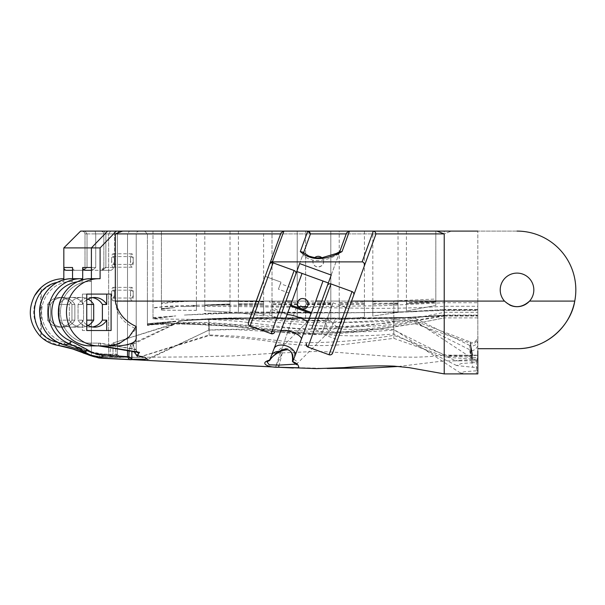 <?xml version="1.0" encoding="UTF-8"?>
<svg xmlns="http://www.w3.org/2000/svg" width="605" height="605" viewBox="0 0 605 605"><rect width="100%" height="100%" fill="white"/><g stroke="black" fill="none" stroke-linecap="round" stroke-linejoin="round"><path stroke-width="0.45" stroke-dasharray="3.02 2.27" d="M406.416 302.681L406.416 301.101L398.022 301.101L406.416 301.101L402.219 301.101L406.416 301.101L406.416 311L435.819 305.472L435.819 231.095L330.814 231.095L435.819 231.095L435.819 301.116L406.416 302.681L406.416 231.095M435.819 302.092L435.819 305.472L435.819 301.101L435.819 301.872L406.416 303.309L406.416 311L406.416 301.101L435.819 301.101L435.819 231.095L435.819 302.424L406.416 303.551L435.819 301.766L435.819 302.424M272.016 316.99L272.016 301.101L272.016 316.99L297.214 319.811L297.214 301.101L297.214 319.811L297.214 301.101L305.616 301.101L297.214 301.101L305.616 301.101L297.214 301.101L297.214 319.833L272.016 317.012L272.016 301.101L263.614 301.101L272.016 301.101L263.614 301.101L272.016 301.101L272.016 317.012M297.214 231.095L161.406 231.095L297.214 231.095L297.214 301.101L297.214 231.095M330.799 301.101L339.216 301.101L330.814 301.101L339.216 301.101L330.814 301.101L330.814 320.226C319.606 320.71 311.212 320.763 305.616 320.385L305.616 301.101L305.616 320.385M372.816 316.097L372.816 301.101L372.816 316.06L398.022 312.354L398.022 301.101L402.219 301.101L398.022 301.101L398.022 312.384L372.816 316.097L372.816 301.101L364.414 301.101L372.778 301.101M161.406 310.176L161.406 231.095L435.819 231.095L161.406 231.095L161.406 303.755C171.102 302.266 182.77 301.388 196.406 301.116L204.808 301.101L196.406 301.101L204.808 301.101L196.406 301.101L196.406 310.41L161.406 310.176L161.406 303.755M238.408 231.095L238.408 301.101L230.013 301.101L238.408 301.101L230.013 301.101L238.408 301.101L238.408 312.823L238.408 301.101L238.408 312.793L238.408 301.101L263.614 301.101L263.614 315.893L238.43 312.823M435.819 305.48L435.819 301.766L406.416 303.597L406.416 311.023L435.819 305.48M161.406 310.146L161.406 231.095L161.406 310.146L196.406 310.38M204.808 310.698L204.808 301.101L204.808 310.698L230.013 312.12L230.013 303.937L230.013 312.15L204.808 310.728L204.808 301.101L204.808 310.728M339.216 319.682L339.216 301.101L339.216 319.682L364.414 317.156L364.414 301.101L364.414 317.186L364.414 301.101L364.414 317.186L339.216 319.712L339.216 301.101L339.216 319.712M196.406 310.41L196.406 231.095M204.808 231.095L204.808 301.101L230.013 301.101L230.013 304.822L230.013 231.095M263.614 315.893L263.614 231.095M330.814 320.226L330.814 231.095L305.616 231.095L330.814 231.095L330.814 301.101M238.408 312.793L263.614 315.863M305.616 301.101L305.616 231.095L305.616 301.101M305.616 320.363L330.814 320.204M398.022 231.095L398.022 303.952L398.022 301.101L372.816 301.101L372.816 316.06M398.022 303.944L398.022 312.384L398.022 303.944L392.743 304.103L398.014 303.944M263.614 301.948L238.408 301.547M272.016 301.834L297.214 302.681L272.016 302.122M330.814 303.128L305.616 302.878L330.814 302.81M364.414 303.37L339.216 303.226M398.022 302.992L372.816 303.37M196.406 301.214C180.177 301.184 168.515 301.789 161.406 303.007M230.013 301.456L204.808 301.237M372.809 301.782L435.819 299.044M339.216 302.644L364.414 302.016M197.079 301.101C215.372 300.594 237.546 300.745 263.614 301.547M144.61 231.095L147.408 233.901L144.61 231.095L517.025 231.095A58.806 58.806 0 0 1 574.75 301.101A58.806 58.806 0 0 0 517.025 231.095L436.886 231.095L444.221 231.095L444.221 312.301L444.221 231.095L153.004 231.095L153.004 308.005C161.981 305.51 203.061 306.622 230.18 306.478L360.179 308.179C389.877 308.663 417.889 308.028 444.221 306.274L477.821 306.274L477.821 231.095L477.821 302.719L444.221 302.719L381.77 305.722L307.363 306.659M477.821 231.095L444.221 231.095L477.821 231.095L451.307 231.095L444.221 233.901L147.408 233.901L444.221 233.901L451.307 231.095L153.004 231.095L153.004 318.827L153.004 308.005L153.004 318.827L153.004 308.179L166.904 306.251L199.907 305.132L231.412 305.162L298.371 306.531M265.194 276.372L280.985 282.119L278.413 289.182L280.985 282.119L265.194 276.372L252.746 310.577L281 232.94L283.934 231.095M307.763 231.11L349.191 231.095M153.004 317.602L173.643 316.09L153.004 318.631L153.004 317.602L153.004 318.888L153.004 317.882L153.004 318.888L214.987 319.667L238.71 321.331L281.28 326.708C301.562 329.748 325.755 329.816 353.865 326.897C383.147 323.751 413.268 318.888 444.221 312.301L477.821 312.301L477.821 309.503L477.821 312.301M477.821 306.274L477.821 302.719M339.73 251.695L331.222 275.071L299.649 263.583L303.551 252.852L299.649 263.583M477.821 373.89L476.422 373.731L476.422 361.14L477.821 357.434L477.821 373.89M477.821 357.434L477.821 370.109L476.422 370.782L476.422 361.14L409.865 317.443L393.817 318.079L341.356 318.283L341.878 321.414L338.868 328.689L326.609 317.95L325.066 317.935L326.927 328.681L329.173 331.578L335.646 318.313L341.356 318.283M477.821 370.109L477.821 368.43C477.587 367.802 475.923 367.416 472.838 367.288L470.372 355.687L469.707 349.728L472.906 362.728C475.954 362.592 477.587 362.198 477.821 361.548L477.821 360.141C477.557 359.506 475.84 359.136 472.671 359.037C469.987 343.36 469.472 336.683 472.225 353.804L472.535 355.687L477.821 355.271L477.821 337.961L477.821 360.141L477.821 337.961C478.721 338.944 474.479 345.682 470.342 343.232L472.225 353.804M477.821 357.812L477.821 350.9M476.74 360.739L477.821 360.519L477.821 301.101L477.821 348.699L517.025 348.699A58.806 58.806 0 0 0 575.824 289.901A58.806 58.806 0 0 0 517.025 231.095M477.821 355.271L444.221 355.105L444.221 360.89L460.095 360.89L455.474 360.739L457.72 360.346L472.808 359.748L469.722 345.447L472.876 346.007L475.825 344.737L477.171 343.065L477.821 340.471L477.821 359.045L472.808 359.748M472.225 352.806L470.236 341.954C474.94 344.706 478.948 336.622 477.821 336.735L477.821 358.145L477.821 336.841L477.821 355.112L472.255 355.195C469.624 339.065 469.616 338.263 472.225 352.806L473.012 357.358C475.991 357.449 477.595 357.714 477.821 358.145L477.821 359.045M477.821 336.72L477.821 355.112L477.821 336.72M477.821 348.699L477.821 344.721C479.183 344.963 473.828 353.267 469.707 349.728L411.854 320.688C410.455 320.128 404.442 320.317 393.817 321.255L393.817 333.93L393.817 324.212L400.086 323.403C406.469 322.473 410.387 321.565 411.854 320.688L444.221 315.916L444.221 315.167L444.221 317.897L444.221 315.167L397.833 317.958L444.221 315.606L444.221 315.175L444.221 315.757L444.221 301.101L477.821 301.101L477.821 317.897L477.821 301.101L444.221 301.101L444.221 316.029L401.123 317.852M472.906 362.728L461.441 363.492L456.601 365.533L472.838 367.288M101.02 358.009L99.863 356.867L120.69 357.532L118.255 357.177L115.956 354.409C115.926 347.043 114.95 343.247 113.014 343.005C111.191 343.685 110.193 347.436 110.012 354.25L113.014 357.033L113.014 343.005L175.889 323.07L209.179 324.545L209.179 334.92L209.179 324.545C230.497 325.52 244.322 326.518 250.651 327.532L284.305 331.51L306.085 333.105C311.915 333.741 326.193 333.158 348.904 331.358L393.817 325.535L393.817 335.344L393.817 322.624C404.405 321.353 411.43 320.794 414.886 320.952C414.486 321.973 407.467 323.501 393.817 325.535L393.817 326.965L415.37 323.63L393.817 326.647L393.817 338.346L393.817 326.972L355.49 332.221L325.392 334.482L310.811 334.625L294.786 333.71L276.266 331.691C259.106 329.196 243.558 327.358 229.62 326.178C202.229 324.023 174.83 323.554 147.408 324.772M477.821 317.897L444.221 317.897L415.045 323.698L470.342 343.232M472.535 355.687L455.383 356.005L449.114 356.413L447.004 357.313L472.671 359.037M473.012 357.358L448.018 355.921L452.094 355.392L472.255 355.195M444.221 316.082L414.886 320.952L470.236 341.954M472.225 357.094C468.663 339.587 469.147 344.434 472.702 360.837L475.878 360.784M444.221 359.809L444.221 355.105C437.082 356.156 427.576 356.852 415.703 357.177L398.173 357.063L350.25 353.411C337.068 352.231 325.278 351.588 314.865 351.49L275.502 353.222M444.221 358.417L444.221 233.901L436.886 231.095L122.618 231.095M472.702 360.837L460.095 360.89M476.422 370.782L464.383 371.727L460.352 372.892L464.64 373.625L476.422 373.731M298.295 301.101L297.91 301.933L303.483 309.042L307.522 301.101C304.444 297.592 301.366 297.592 298.295 301.101L147.408 301.101L147.408 324.303L175.858 321.505L147.408 325.437L147.408 233.901L147.408 301.101L307.522 301.101M335.646 318.313L314.827 318.313L325.066 317.935M310.993 318.079L267.1 361.971L269.308 360.497C272.477 356.39 276.266 353.154 280.667 350.802C287.292 345.304 296.949 350.106 293.954 359.219L292.434 361.427M293.917 359.43L296.079 360.769L297.433 362.735L296.268 364.097M274.224 348.488A11.2 6.829 20.6 0 0 274.194 348.571L271.524 355.475A11.2 7.547 20.7 0 0 271.494 355.558L269.452 360.739M275.094 346.211L274.186 348.578A11.2 6.829 20.6 0 0 274.171 348.624L271.463 355.627M357.646 318.26L393.817 317.89L393.817 329.309L393.817 318.48L409.464 317.474M396.85 319.5L393.817 319.758L393.817 329.982L393.817 318.222L413.525 317.421L396.85 319.5M421.148 316.816L444.221 315.099L477.821 315.099L444.221 315.099L420.649 316.846M469.722 345.447L413.525 317.421L431.516 316.12M131.852 359.703L131.852 344.873C129.931 345.682 128.933 349.698 128.865 356.935L129.735 358.841L131.739 359.695L147.635 359.642L145.782 358.16L137.176 356.458L134.764 353.57C134.461 347.512 133.493 344.608 131.852 344.873L181.409 320.915L208.778 319.077L208.778 330.08L208.778 319.085L181.409 320.915M92.141 278.701L90.954 278.701L91.4 279.139A38.773 38.523 91.2 0 1 97.186 278.701L92.126 278.701A2.798 0.726 90 0 0 91.4 281.499L91.4 278.701L98.925 278.701A33.6 32.458 -90 0 0 66.467 312.301A33.6 32.458 -90 0 0 98.925 345.901L90.954 345.901L100.846 345.901L100.407 343.103L90.228 343.103A30.802 29.751 90 0 1 60.477 312.301A30.802 29.751 90 0 1 90.228 281.499L91.415 281.499A2.798 0.726 90 0 1 92.141 278.701L100.112 278.701L100.112 247.899L63.828 247.899L80.631 231.095L122.656 231.095A20279.971 19588.947 90 0 1 115.321 233.901L115.321 301.101C116.273 314.146 123.231 323.388 136.208 328.81L126.831 339.155L114.61 345.16L108.204 345.901L114.61 345.16M136.208 339.874L136.208 328.795M137.176 356.458L139.543 352.866L103.364 345.901L119.881 345.901C130.786 345.009 136.231 343.02 136.208 339.934L136.208 339.881M131.739 359.695L131.33 359.733M77.251 281.817A30.802 29.751 -90 0 1 81.531 281.499A30.802 29.751 -90 0 0 52.317 306.455A30.802 29.751 -90 0 0 70.445 340.887L86.734 349.902C91.552 353.282 96.868 355.135 102.684 355.468A2.798 0.726 -87.1 0 1 101.821 358.258L101.761 358.258M113.014 357.033L138.311 357.389L209.179 334.92L237.077 336.251L274.125 340.123C286.664 341.545 297.751 342.392 307.37 342.642C336.236 342.559 365.049 340.123 393.817 335.344L448.018 355.921M112.961 357.033L107.955 357.116A1991.645 1922.463 96.5 0 1 103.153 357.041L103.115 357.086A1562.443 1505.353 104.3 0 0 107.955 357.169L112.961 357.063L110.896 356.239L110.012 354.288C110.178 347.429 111.176 343.655 113.014 342.959L112.961 357.063M59.426 343.247A2.798 0.718 -80.6 0 0 59.532 342.687L72.335 345.621L91.37 352.435L96.891 353.63L103.909 354.243A2.798 0.726 -89 0 1 103.153 357.041L103.115 357.086A2.798 0.726 91 0 0 103.871 354.288L86.651 350.968L84.859 353.562M118.24 357.139L113.014 357.063L113.014 342.922C114.897 343.179 115.857 346.967 115.895 354.28L118.202 357.056L138.658 357.396L99.56 356.625L101.481 357.721M271.161 333.665L250.107 326.004L248.632 324.756L248.269 323.373M274.746 331.994L273.49 333.476M321.747 301.101L328.349 282.966L296.775 271.479L279.631 318.578L269.104 314.744L271.101 309.261L269.104 314.744M113.014 342.959L176.214 323.395L233.107 326.405L276.266 331.691M110.624 357.207L108.666 354.364L108.666 233.901L108.666 354.311L110.624 357.154M120.69 357.532L117.362 354.666L117.362 233.901C117.574 232.199 118.716 231.269 120.796 231.095C118.716 231.269 117.574 232.199 117.362 233.901L117.362 354.53L120.675 357.411M114.39 261.897A5.324 1.376 90 0 1 113.014 267.221A5.324 1.376 90 0 1 111.638 261.897A5.324 1.376 90 0 1 113.014 256.58A5.324 1.376 90 0 1 114.39 261.897M114.39 295.497A5.324 1.376 90 0 1 113.014 300.821A5.324 1.376 90 0 1 111.638 295.497A5.324 1.376 90 0 1 113.014 290.181A5.324 1.376 90 0 1 114.39 295.497M129.069 350.953C129.614 346.483 130.544 344.132 131.86 343.89L131.86 351.384M127.511 350.719L127.511 233.901L127.504 356.927L129.341 359.642M138.069 352.329L136.291 350.65A2.859 0.741 90 0 1 136.208 349.327L136.208 338.082M136.208 326.481L136.208 233.901L136.208 349.894L136.314 351.384L138.069 352.927L139.543 352.866M131.86 343.89L131.86 343.882C133.35 343.61 134.287 346.257 134.658 351.808M133.236 295.497A5.324 1.376 90 0 1 131.86 300.821A5.324 1.376 90 0 1 130.483 295.497A5.324 1.376 90 0 1 131.86 290.181A5.324 1.376 90 0 1 133.236 295.497M133.236 261.897A5.324 1.376 90 0 1 131.86 267.221A5.324 1.376 90 0 1 130.483 261.897A5.324 1.376 90 0 1 131.86 256.58A5.324 1.376 90 0 1 133.236 261.897M147.408 325.119L173.62 321.694L147.408 323.652L147.408 324.25L147.408 323.683L181.334 320.68L208.937 319.402L208.937 330.126L208.937 318.767C199.884 319.198 185.221 319.992 181.334 320.68L131.86 343.882L131.86 355.09M209.179 323.698L209.179 322.654L307.695 329.438L393.817 322.624L393.817 319.773M209.224 324.923L209.224 323.516C196.353 322.866 176.509 322.888 176.569 323.531L147.408 324.257L177.318 323.274C171.918 322.707 196.141 322.208 209.179 322.654M147.408 324.303L147.408 325.165L181.545 320.907M393.817 319.758L341.591 322.533C311.855 323.108 299.399 322.049 281.219 320.68C258.781 318.563 227.941 317.791 208.778 319.085M208.778 319.077L256.989 317.565L343.602 319.107L393.817 318.222L393.817 301.101L393.817 318.079M393.817 326.647C369.988 330.466 346.098 332.614 322.14 333.105C313.019 333.264 302.848 332.773 291.618 331.638L250.765 326.617C240.903 325.301 227.056 324.265 209.224 323.516M208.937 319.402C222.799 319.054 234.642 319.153 244.45 319.697L315.197 325.664C340.335 326.987 359.914 327.94 393.817 324.212L393.817 326.639M326.617 317.943L393.817 318.48L393.817 321.255L350.537 322.42L301.063 320.31C270.072 318.548 252.187 316.68 208.937 318.767M321.769 257.677A5.324 5.324 0 0 1 323.199 259.757C321.119 253.366 310.758 257.049 313.178 263.319C315.076 270.087 325.997 266.208 323.199 259.757A5.324 5.324 0 0 1 315.991 266.48A5.324 5.324 0 0 1 314.789 257.594M147.408 295.497L147.408 300.821L147.408 295.497M147.408 261.897L147.408 267.221L147.408 261.897M147.408 292.699L147.408 298.023L147.408 292.699M111.638 292.699A5.324 1.376 90 0 0 113.014 298.023A5.324 1.376 90 0 0 114.39 292.699A5.324 1.376 90 0 0 113.014 287.383A5.324 1.376 90 0 0 111.638 292.699M147.408 259.099L147.408 253.775L147.408 259.099M130.483 259.099A5.324 1.376 90 0 0 131.86 264.415A5.324 1.376 90 0 0 133.236 259.099A5.324 1.376 90 0 0 131.86 253.775A5.324 1.376 90 0 0 130.483 259.099M130.483 292.699A5.324 1.376 90 0 0 131.86 298.023A5.324 1.376 90 0 0 133.236 292.699A5.324 1.376 90 0 0 131.86 287.383A5.324 1.376 90 0 0 130.483 292.699M111.638 259.099A5.324 1.376 90 0 0 113.014 264.415A5.324 1.376 90 0 0 114.39 259.099A5.324 1.376 90 0 0 113.014 253.775A5.324 1.376 90 0 0 111.638 259.099M105.497 231.095L107.629 231.095M302.916 252.262L303.241 253.699M340.048 251.506L346.559 232.94M338.929 253.896C323.909 262.419 311.847 262.804 302.757 255.045M331.222 275.071L339.178 253.215M316.854 314.539L319.395 307.567M322.306 332.319L332.455 304.428L322.306 332.319L311.779 328.485L314.381 321.346M373.262 231.11L375.085 232.002L375.826 233.893A2.798 2.798 -90.1 0 1 375.781 234.415M351.55 301.101L337.522 339.647L321.731 333.899L333.03 302.848L321.731 333.899M375.66 234.853L353.706 295.179M333.03 302.848L348.82 308.595L337.522 339.647M509.66 305.003A16.804 16.804 0 0 1 511.028 274.201A16.804 16.804 0 0 1 533.822 289.901A16.804 16.804 0 0 0 511.028 274.201A16.804 16.804 0 0 0 504.502 301.101A16.804 16.804 0 0 0 533.822 289.901A16.804 16.804 0 0 1 529.549 301.101A16.804 16.804 0 0 0 528.679 277.801A16.804 16.804 0 0 0 505.364 277.801A16.804 16.804 0 0 0 504.502 301.101C512.851 308.497 521.2 308.497 529.549 301.101L574.75 301.101C571.642 315.092 565.153 326.231 555.299 334.542C543.698 344.101 530.94 348.828 517.025 348.699M444.221 233.901L444.221 301.101L444.221 233.901L115.321 233.901M91.4 267.501A2.798 2.707 90 0 0 94.108 270.299L111.267 270.299L101.058 270.299L102.57 270.299L105.875 267.501L105.875 233.901L103.833 231.095L105.875 233.901L105.875 267.501L102.57 270.299L101.058 270.299L111.267 270.299L114.572 267.501L114.572 233.901L113.982 231.095L114.572 233.901L114.572 267.501L111.267 270.299L94.123 270.299A2.798 2.707 90 0 1 91.415 267.501L91.415 247.899L107.645 231.095M139.634 231.095C137.554 231.269 136.412 232.199 136.208 233.901L127.511 233.901L129.493 231.095L127.511 233.901L136.208 233.901L114.572 233.901L136.208 233.901C136.412 232.199 137.554 231.269 139.634 231.095M105.527 231.095L101.065 231.095L103.084 231.965L103.856 233.901L114.572 233.901L103.856 233.901L105.875 233.901L103.856 233.901L103.856 267.501L114.572 267.501L103.856 267.501C104.105 268.711 103.168 269.649 101.058 270.299L103.856 267.501L103.856 233.901L103.077 231.957L101.216 231.102M91.415 281.499L91.415 267.501L82.703 267.501A2.798 2.707 -90 0 0 85.411 270.299L75.247 270.299A2.798 2.707 90 0 1 72.54 267.501A2.798 2.707 90 0 0 75.247 270.299L66.535 270.299A2.798 2.707 -90 0 1 63.828 267.501L72.54 267.501L72.54 278.701M102.396 304.459L102.396 320.143A14.838 14.338 90 0 1 90.228 327.139A14.838 14.338 90 0 1 78.053 320.143L78.053 304.459A14.838 14.338 90 0 1 90.228 297.463A14.838 14.338 90 0 1 102.396 304.459L106.745 304.459L106.745 294.098L82.401 294.098L86.749 294.098L82.401 294.098L82.401 304.459L82.401 294.098L86.749 294.098L86.749 330.504L82.401 330.504L82.401 320.143A14.838 14.338 90 0 0 86.749 324.734M110.647 231.095L108.666 233.901L110.647 231.095M72.54 270.299L92.429 270.299L95.726 267.501L95.726 233.901L95.136 231.095L95.726 233.901L95.726 267.501L92.429 270.299L72.54 270.299L83.732 270.299L87.029 267.501L87.029 233.901L85.01 233.901L117.362 233.901L87.029 233.901L84.995 231.095L87.029 233.901L87.029 267.501L83.732 270.299L63.828 270.299L63.828 278.701L63.828 270.299L85.403 270.299M63.828 279.805L63.828 247.899M74.861 320.143L74.861 304.459A14.838 14.338 -90 0 0 62.686 297.463A14.838 14.338 -90 0 0 50.517 304.459L50.517 320.143A14.838 14.338 -90 0 0 62.686 327.139A14.838 14.338 -90 0 0 74.861 320.143A14.838 14.338 -90 0 1 62.686 327.139A14.838 14.338 -90 0 1 50.517 320.143L50.517 304.459A14.838 14.338 -90 0 1 62.686 297.463A14.838 14.338 -90 0 1 74.861 304.459L74.861 320.143L71.957 320.143L71.957 304.459A14.838 14.338 90 0 0 59.789 297.463A14.838 14.338 90 0 0 47.614 304.459L47.614 320.143A14.838 14.338 90 0 0 59.789 327.139A14.838 14.338 90 0 0 71.957 320.143A14.838 14.338 90 0 1 59.789 327.139A14.838 14.338 90 0 1 47.614 320.143L47.614 304.459A14.838 14.338 90 0 1 59.789 297.463A14.838 14.338 90 0 1 71.957 304.459L71.957 320.143L74.861 320.143M82.552 279.835A2.798 0.726 90 0 1 82.696 281.499L82.696 279.797M88.05 325.513A14.838 14.338 -90 0 1 81.531 327.139A14.838 14.338 -90 0 1 69.356 320.143L69.356 304.459A14.838 14.338 -90 0 1 81.531 297.463A14.838 14.338 -90 0 1 88.05 299.082M100.112 247.899L116.341 231.095M117.362 354.666L98.275 354.016L93.389 353.26L88.701 351.717L75.754 345.705L64.735 342.324A2.798 0.703 103.4 0 0 64.811 345.047A2.798 0.703 103.4 0 0 64.856 345.054A33.6 32.458 -90 0 1 39.854 308.52A33.6 32.458 -90 0 1 72.108 278.701L73.265 278.701L72.108 278.701A2.798 0.726 -90 0 0 71.382 281.499A30.802 29.751 90 0 0 41.821 308.837A30.802 29.751 90 0 0 64.735 342.324A30.802 29.751 90 0 1 41.821 308.837A30.802 29.751 90 0 1 71.382 281.499L72.54 281.499A2.798 0.726 90 0 1 73.265 278.701L81.978 278.701L73.265 278.701A2.798 0.726 90 0 0 72.54 281.499L71.382 281.499A2.798 0.726 90 0 1 72.108 278.701L81.978 278.701A2.798 0.726 90 0 1 82.703 281.499L82.703 267.501M57.339 282.353L63.828 281.507L63.828 278.701L63.828 281.507C48.4 281.786 34.833 294.733 33.827 310.131C32.662 325.52 44.278 340.244 59.517 342.687A2.798 0.718 -80.6 0 1 58.337 345.447C51.417 344.245 45.428 341.212 40.361 336.35C29.282 324.076 27.376 310.516 34.644 295.656M83.732 270.299L82.212 270.299L83.732 270.299M86.749 299.861A14.838 14.338 90 0 0 82.401 304.459A14.838 14.338 90 0 1 94.577 297.463A14.838 14.338 90 0 1 106.745 304.459M86.749 330.504L106.745 330.504L106.745 320.143A14.838 14.338 90 0 1 94.577 327.139A14.838 14.338 90 0 1 82.401 320.143L82.401 330.504L111.093 330.504L106.745 330.504L111.093 330.504L111.093 294.098L86.749 294.098M88.867 355.029L81.153 350.726L64.856 345.054L68.713 343.481A33.6 32.458 90 0 1 48.937 305.926A33.6 32.458 90 0 1 80.805 278.701A2.798 0.726 90 0 1 81.531 281.499L82.696 281.499L81.531 281.499A2.798 0.726 -90 0 0 81.441 280.168M41.427 337.348L40.671 336.645C45.632 341.288 51.455 344.215 58.148 345.417L58.148 345.417C51.833 344.298 46.252 341.606 41.427 337.348L41.427 287.254L45.685 284.017M40.671 336.645L40.671 287.957C47.205 281.915 54.926 278.829 63.828 278.701C54.926 278.829 47.205 281.915 40.671 287.957L41.427 287.254M85.01 352.897L85.57 352.806A2.798 0.643 -62 0 1 86.175 350.34L64.735 342.324A2.798 0.703 -76.6 0 0 64.773 345.031M86.175 350.34L98.993 353.827A2.798 0.726 -87.5 0 0 99.56 356.625L90.349 354.885L78.022 349.274M50.517 320.143L47.614 320.143L50.517 320.143M74.861 304.459L71.957 304.459L74.861 304.459M50.517 304.459L47.614 304.459L50.517 304.459M70.445 340.887A2.798 0.673 -67.4 0 1 68.713 343.481L84.413 352.201A2.798 0.597 -54.6 0 0 86.734 349.902M92.399 297.63A14.838 14.338 90 0 0 90.228 297.463A14.838 14.338 90 0 0 78.053 304.459L82.401 304.459L78.053 304.459L78.053 320.143A14.838 14.338 90 0 0 90.228 327.139A14.838 14.338 90 0 0 92.399 326.972M82.401 320.143L78.053 320.143L82.401 320.143M106.745 320.143L102.396 320.143M84.715 350.098A2.798 0.665 -66.7 0 1 82.893 352.67A112.084 108.136 -89.9 0 0 74.332 349.41L58.337 345.447L42.426 338.225M86.031 350.431A2.798 0.643 118.6 0 0 85.403 352.881L85.154 352.707C90.243 356.073 95.802 357.926 101.821 358.258M81.282 350.787L84.413 352.208M93.699 320.143L93.699 304.459A14.838 14.338 -90 0 0 81.531 297.463A14.838 14.338 -90 0 0 69.356 304.459L59.214 304.459A14.838 14.338 90 0 1 71.382 297.463A14.838 14.338 90 0 1 83.55 304.459L83.55 320.143A14.838 14.338 90 0 1 71.382 327.139A14.838 14.338 90 0 1 59.214 320.143L59.214 304.459L59.214 320.143A14.838 14.338 90 0 0 71.382 327.139A14.838 14.338 90 0 0 83.55 320.143L83.55 304.459A14.838 14.338 90 0 0 71.382 297.463A14.838 14.338 90 0 0 59.214 304.459L69.356 304.459L69.356 320.143L59.214 320.143L69.356 320.143A14.838 14.338 -90 0 0 81.531 327.139A14.838 14.338 -90 0 0 93.699 320.143L86.749 320.143M93.699 304.459L86.749 304.459M91.4 281.499L90.228 281.499A2.798 0.726 -90 0 1 90.954 278.701L92.126 278.701M98.925 278.701L100.112 278.701M99.265 354.069A2.798 0.726 92.2 0 0 99.863 356.867L92.399 355.71L85.403 352.881M103.153 357.041C96.135 356.905 89.381 355.453 82.893 352.67L82.703 352.753A112.764 108.923 -90 0 0 58.171 345.425M89.321 355.165L91.4 355.717L91.4 270.299L91.4 355.687L82.703 352.753M88.534 354.81L103.115 357.086M100.445 345.901L90.954 345.901A33.6 32.458 -90 0 1 58.496 312.301A33.6 32.458 -90 0 1 90.954 278.701C73.197 278.209 57.437 294.983 58.413 313.239C58.458 330.829 73.863 346.332 90.954 345.901A2.798 0.726 90 0 1 90.228 343.103A2.798 0.726 -90 0 0 90.954 345.901M90.954 278.701A2.798 0.726 90 0 0 90.228 281.499A30.802 29.751 90 0 0 60.477 312.301A30.802 29.751 90 0 0 90.228 343.103L98.305 343.103L98.796 345.901M341.878 318.132L341.878 321.414M281.627 313.087L288.933 293.009L278.413 289.182L280.41 283.692L278.413 289.182L288.933 293.009L290.929 287.526L281.627 313.087L271.101 309.261L281.627 313.087L279.631 318.578M98.925 345.901L119.881 345.901M103.364 345.901L100.846 345.901M252.746 310.577L268.529 316.324L252.746 310.577M331.449 354.507L329.044 354.734L307.998 347.073M275.54 367.053L282.338 352.73L278.708 367.265L282.338 352.73L275.54 367.053L298.424 301.101L275.54 367.053L269.225 366.736M364.414 231.095L364.414 301.101L339.216 301.101L339.216 231.095M372.816 301.101L372.816 231.095M272.016 301.101L272.016 231.095L272.016 301.101M161.406 301.101L196.406 301.101M393.817 317.912L411.695 317.383L305.722 318.464L282.807 313.307L274.201 308.368L269.195 301.101M314.827 318.313L305.752 318.464M280.667 350.779A2.238 1.074 -115.2 0 1 280.281 351.46M293.954 359.219A2.238 0.832 4.1 0 0 292.548 359.862M271.577 355.347A11.2 7.547 20.7 0 0 271.524 355.475L269.482 360.656M504.502 301.101L115.321 301.101M441.975 318.389L415.355 323.637M185.236 320.574L205.897 319.47L248.254 318.638L353.97 318.419L403.928 317.428L393.817 317.776L393.817 318.222M110.012 354.288L108.666 354.364A1569.446 1515.964 -90 0 1 103.871 354.288M117.362 354.477A322.064 83.354 -90 0 0 115.895 354.28M136.291 350.65L135.301 351.906M115.956 354.409A437.355 113.195 -90 0 1 117.362 354.613M103.909 354.243A1993.157 1925.239 -90 0 0 108.666 354.318L110.012 354.25M134.764 353.57L136.314 351.384M127.511 233.901L105.875 233.901L127.511 233.901M127.504 356.927L128.865 356.935M136.208 349.894L100.407 343.103M95.726 233.901L117.362 233.901L95.726 233.901M95.726 267.501L85.01 267.501L95.726 267.501M86.651 350.968L73.349 345.924L57.339 342.241M98.993 353.827L117.362 354.53M102.684 355.468L127.511 356.716M98.305 343.103L136.208 349.327M372.816 304.194L398.022 303.786L372.816 304.255M435.819 301.766L406.416 303.597M364.414 304.247L339.216 304.383M398.014 303.634L382.973 304.043L398.014 303.634M330.814 304.391L305.616 304.466M330.814 303.975L305.616 303.876L330.814 303.975M364.414 304.33L339.216 304.504M297.214 304.481L272.016 304.504M297.214 303.831L272.016 303.649L297.214 303.823M161.406 308.565L172.894 307.726L161.406 308.989M330.814 304.542L305.616 304.67M230.013 304.587L204.808 304.965L230.013 303.937L204.808 305.094M238.408 303.74L263.614 303.612M238.415 304.542L263.606 304.504M297.214 304.678L272.016 304.64M263.614 303.574L238.408 303.725M263.614 304.625L238.408 304.708M161.406 309.17L174.951 307.552L161.406 308.769M196.406 305.646L184.049 306.637L196.413 305.873M204.815 305.502L230.013 304.822M477.821 310.01L444.221 310.01L392.796 312.513L444.221 309.503L392.66 312.52L416.845 311.598L357.978 312.664L252.572 312.006L204.392 313.382L385.34 312.49L444.221 310.433L477.821 310.425M153.004 317.89L175.843 315.908L153.004 318.895M404.253 311.817L350.991 312.838L230.369 313.216L184.396 315.039L233.235 312.248L364.505 312.717L404.253 311.817M477.821 309.503L444.221 309.503L477.821 309.503M477.821 344.752L477.821 361.548M456.601 365.533L393.817 333.93C373.996 335.835 354.704 336.304 335.941 335.336L234.339 329.559L208.937 330.126L147.144 359.113M138.689 357.389L209.224 335.601C235.005 337.046 258.395 339.45 279.389 342.823C301.093 345.871 322.896 346.4 344.797 344.419L393.817 338.346L447.004 357.313M460.473 373.066L393.817 329.309L341.878 329.332L338.868 328.689C338.83 328.25 332.001 328.122 329.18 331.57M296.783 364.777L297.138 363.62L329.173 331.578M431.902 316.09L444.221 315.107M147.635 359.642L208.778 330.08C271.131 326.579 331.275 335.745 393.817 329.982L455.452 360.731M282.338 352.73L232.305 355.944L191.551 356.912L138.742 357.283L99.56 356.587M99.56 357.177L140.625 357.358M120.183 357.472L118.255 357.177M393.817 317.776L362.871 318.321L256.989 317.565M120.145 357.336L118.202 357.056M322.094 317.92L229.613 317.95L204.354 318.986L305.722 318.472M131.86 300.821L113.014 300.821M131.86 290.181L113.014 290.181M113.014 267.221L131.86 267.221M113.014 256.58L131.86 256.58M113.014 298.023L131.86 298.023M113.014 287.383L131.86 287.383M131.86 264.415L113.014 264.415M131.86 253.775L113.014 253.775M82.356 231.102L84.231 231.957L85.01 233.901L85.01 267.501C85.373 268.544 84.435 269.482 82.212 270.299C84.435 269.482 85.373 268.544 85.01 267.501L85.01 233.901L84.231 231.957L82.356 231.102M78.272 349.38L64.811 345.047L81.395 350.839M62.686 327.139L59.789 327.139L62.686 327.139M62.686 297.463L59.789 297.463L62.686 297.463M94.577 297.463L90.228 297.463L94.577 297.463M94.577 327.139L90.228 327.139L94.577 327.139M72.108 278.701C54.465 278.224 38.765 294.779 39.559 312.929C40.868 329.574 49.285 340.282 64.811 345.047M81.531 297.463L71.382 297.463L81.531 297.463M81.531 327.139L71.382 327.139L81.531 327.139M444.221 315.613L477.821 315.613M444.221 316.029L477.821 316.029M119.079 343.685C113.823 346.015 107.206 345.999 108.204 345.901M100.801 345.894L138.069 352.919M129.296 359.642L108.605 358.606M103.41 357.215L91.408 355.74M321.936 300.594L332.455 304.428M290.929 287.526L280.41 283.692M313.277 308.013L323.085 281.053M275.502 367.053L327.146 368.475M398.37 366.464L444.221 360.89"/><path stroke-width="0.91" d="M144.61 231.095L283.632 231.095L80.631 231.095L63.828 247.899L100.097 247.899L116.326 231.095M281.627 313.087L295.815 274.103A2.798 2.798 0 0 0 294.143 270.518L273.097 262.857A2.798 2.798 0 0 0 269.505 264.529L269.792 263.742A2.798 2.798 0 0 1 272.424 261.897L283.934 231.095L307.469 231.095L283.39 231.11M349.191 231.095L346.559 232.94L349.191 231.095L436.893 231.095L307.763 231.11C309.745 231.609 310.524 232.857 310.1 234.853A2.798 2.798 0 0 0 310.274 233.901L307.763 231.11L300.307 251.612L302.659 252.058L308.868 256.081C313.677 257.511 316.71 258.093 317.973 257.828L322.42 257.609L336.456 253.427L340.048 251.506M307.363 306.659L298.371 306.531M295.815 274.103L299.649 263.583L331.222 275.071L327.396 285.598A2.798 2.798 0 0 1 330.98 283.926L352.034 291.587A2.798 2.798 0 0 1 353.706 295.179L375.66 234.853A2.798 2.798 -90.1 0 0 375.781 234.415M283.632 231.095L281 232.94L270.087 262.918A2.798 1.921 20 0 1 272.719 261.897L362.115 261.897A4.091 2.798 -70 0 1 364.029 266.813M477.821 361.548L477.821 357.812M477.821 350.9L477.821 373.89L444.221 373.905L444.221 233.901L375.826 233.901M475.878 360.784L476.74 360.739M296.268 364.097L278.928 365.118L269.293 364.838L267.1 361.971L269.709 360.126C259.394 362.607 266.684 367.598 278.716 367.265L297.985 367.757L298.772 366.94L298.015 365.012L295.724 362.992L292.434 361.427L292.601 360.096C294.953 351.18 285.575 346.136 279.623 351.399C275.071 353.993 271.675 357.109 269.444 360.746M292.517 360.845L292.79 361.442A11.2 7.547 20.7 0 0 292.601 360.096A2.238 0.832 4.1 0 1 292.54 359.884L292.412 361.17M322.994 281.015A9378.612 5805.073 -69.1 0 1 319.841 289.757L314.464 304.754A37.419 1.845 110 0 1 314.003 305.979L295.414 354.749A11.2 6.829 20.6 0 0 285.81 345.727A11.2 6.829 20.6 0 0 274.224 348.488M295.414 354.749L292.812 361.389M269.709 360.126L290.317 305.964M131.33 359.733L101.821 358.258M269.225 366.736L101.02 358.009M82.552 279.835A2.798 0.726 90 0 0 81.97 278.701L80.805 278.701A33.6 32.458 90 0 0 48.846 306.433A33.6 32.458 90 0 0 69.635 343.852L64.856 345.054L78.022 349.274L85.01 352.904C86.802 354.643 91.642 356.307 99.545 357.888L129.334 359.62L131.731 359.226L128.88 356.534L129.069 350.953M131.86 359.234L131.86 355.09L131.731 359.226M132.624 359.279L131.86 359.241M134.658 351.808L134.688 352.602L137.025 355.536L145.124 357.381L147.144 359.113L132.624 359.272M137.025 355.536L139.521 352.329L101.254 345.901L118.429 345.901C130.249 344.918 136.17 342.309 136.208 338.082L136.208 326.481L136.208 338.082M122.656 231.095A20281.665 19590.581 90 0 1 115.321 233.901L115.321 301.101C117.763 312.838 124.721 321.3 136.208 326.481L129.175 336.758L119.087 343.7L108.333 345.901L98.925 345.901A33.6 32.458 -90 0 1 66.467 312.301A33.6 32.458 -90 0 1 98.925 278.701L100.097 278.701L100.097 247.899M248.269 323.373L265.194 276.372M273.49 333.476L271.161 333.665A2.798 2.798 0 0 0 274.746 331.994A2.798 2.798 0 0 1 271.161 333.665L250.107 326.004A2.798 2.798 0 0 1 248.436 322.42L269.505 264.529M311.144 313.549L290.317 305.956A38.607 1.898 -68.4 0 1 290.68 305.018L302.039 273.392M131.86 351.384L131.86 355.09M127.511 350.719L127.511 356.799L129.334 359.62M138.069 352.329L139.521 352.329M297.91 301.933C299.929 295.369 310.569 299.241 307.907 305.57C305.88 312.135 295.24 308.263 297.91 301.933M314.789 257.594A5.324 5.324 0 0 1 321.769 257.677M270.087 262.918L269.792 263.742M444.221 233.901L436.893 231.095L477.821 231.095M100.097 278.701L91.4 278.701L91.4 247.899L107.629 231.095L101.216 231.102M373.262 231.11L373.323 231.11C375.297 231.609 376.083 232.857 375.66 234.853M303.551 252.852L310.1 234.853L303.551 252.852M346.559 232.94L339.73 251.695M339.178 253.215L339.609 252.028L342.022 251.612L349.486 231.095M299.649 263.583L296.775 271.479L328.349 282.966L331.222 275.071M314.381 321.346L316.854 314.539M319.395 307.567L321.747 301.101L315.802 301.101M327.396 285.598L311.779 328.485M348.82 308.595L332.637 353.063L353.706 295.179L351.55 301.101L504.502 301.101A16.804 16.804 0 0 1 505.364 277.801A16.804 16.804 0 0 1 528.679 277.801A16.804 16.804 0 0 1 529.549 301.101C521.2 308.497 512.851 308.497 504.502 301.101M115.321 233.901L280.652 233.901M84.995 231.095L85.517 231.193M72.54 270.299L66.535 270.299A2.798 2.707 -90 0 1 63.828 267.501L63.828 279.805M103.833 231.095L104.37 231.201M85.403 270.299L91.4 270.299L85.403 270.299A2.798 2.707 -90 0 1 82.696 267.501L82.696 279.797M88.05 299.082A14.838 14.338 -90 0 1 93.699 304.459L93.699 320.143A14.838 14.338 -90 0 1 88.05 325.513M86.749 330.504L86.749 294.098L111.093 294.098L111.093 330.504L86.749 330.504L106.745 330.504L106.745 320.143L102.396 320.143L102.396 304.459A14.838 14.338 90 0 0 92.399 297.63M63.828 247.899L63.828 267.501L72.54 267.501L72.54 278.701M477.821 348.699L517.025 348.699C547.918 349.024 571.302 324.061 574.75 301.101A58.806 58.806 0 0 0 517.025 231.095M308.21 347.157L329.044 354.734A2.798 2.798 0 0 0 332.637 353.063M86.749 294.098L106.745 294.098L106.745 304.459A14.838 14.338 90 0 0 94.577 297.463A14.838 14.338 90 0 0 86.749 299.861M86.749 324.734A14.838 14.338 90 0 0 94.577 327.139A14.838 14.338 90 0 0 106.745 320.143M98.925 345.901L90.954 345.901A33.6 32.458 -90 0 1 58.496 312.301A33.6 32.458 -90 0 1 90.954 278.701L91.4 279.139A38.773 38.523 91.2 0 1 97.186 278.701L98.925 278.701M81.441 280.168A2.798 0.726 -90 0 0 80.805 278.701L72.108 278.701A33.6 32.458 -90 0 0 39.854 308.52A33.6 32.458 -90 0 0 64.856 345.054A2.798 0.703 -76.6 0 1 64.811 345.047C48.793 340.048 40.376 328.931 39.559 311.696C39.438 293.977 54.904 278.255 72.108 278.701M106.745 304.459L102.396 304.459M92.399 326.972A14.838 14.338 90 0 0 102.396 320.143M93.699 320.143L86.749 320.143M93.699 304.459L86.749 304.459M127.511 356.663L102.351 354.923C96.8 354.485 91.673 352.662 86.961 349.456L71.292 341.22A2.798 0.681 110.8 0 1 69.635 343.852L80.51 349.093A75.489 72.918 -84.9 0 1 84.7 351.777L85.57 352.806M86.961 349.456A2.798 0.605 124.6 0 1 84.7 351.777C89.797 355.248 95.393 357.23 101.481 357.714A2.798 0.726 94.2 0 0 102.351 354.923M34.644 295.656L40.671 287.957M45.685 284.017C51.228 280.516 57.278 278.746 63.828 278.701C58.178 278.724 52.862 280.07 47.871 282.732C42.282 285.794 37.888 290.082 34.682 295.588C27.475 310.146 29.191 323.554 39.832 335.82C44.989 340.986 51.16 344.192 58.352 345.455A2.798 0.718 -80.6 0 0 59.426 343.247M58.148 345.417L72.615 348.964L89.321 355.165M39.839 335.82C45.012 341.046 51.183 344.26 58.352 345.455A111.554 107.637 -90.1 0 1 71.171 348.412A111.441 107.554 -89.4 0 1 84.859 353.562L83.089 352.949M85.456 353.169L84.859 353.562L88.534 354.81M517.025 348.699A58.806 58.806 0 0 0 574.75 301.101L529.549 301.101A16.804 16.804 0 0 1 509.66 305.003M100.445 345.901L101.254 345.901M108.333 345.901L118.436 345.901M319.841 289.757L319.841 289.893A5903.121 492.326 109.9 0 1 314.441 304.784A60.364 2.314 110 0 0 314.003 305.979M330.98 283.926L307.998 347.073L306.448 345.689L306.319 343.489A2.798 2.798 0 0 0 307.998 347.073A2.798 2.798 0 0 1 306.319 343.489M311.507 312.596L290.68 305.018M332.637 353.086L331.449 354.507M269.49 360.625L270.995 358.387C272.696 356.284 275.789 353.97 280.274 351.46A2.238 1.074 -115.2 0 1 280.274 351.46A2.238 1.074 -115.2 0 1 279.623 351.399A11.2 7.547 20.7 0 0 271.577 355.347M292.548 359.862A2.238 0.832 4.1 0 0 292.54 359.884C292.744 352.201 290.294 350.945 288.925 350.31C288.381 349.327 285.499 349.713 280.274 351.46M278.928 365.118L278.716 367.265L101.148 358.024M256.195 301.101L115.321 301.101M292.041 301.101L285.991 301.101M128.88 356.534L127.511 356.799M135.301 351.906L134.688 352.602M373.323 231.11L362.115 261.897M300.307 251.612C310.826 260.906 324.734 260.906 342.022 251.612M310.274 233.901L346.211 233.901M57.339 342.241C26.741 336.425 26.741 288.169 57.339 282.353M71.292 341.22A30.802 29.751 -90 0 1 51.939 309.117A30.802 29.751 -90 0 1 77.251 281.817M91.4 267.501L82.696 267.501M352.034 291.587L329.044 354.734M273.097 262.857L250.107 326.004A2.798 2.798 0 0 1 248.436 322.42M301.547 338.876A11.2 4.099 20.3 0 0 291.489 331.721A11.2 4.099 20.3 0 0 280.546 331.85M307.779 322.427A11.2 2.034 20.1 0 0 297.547 316.899A11.2 2.034 20.1 0 0 286.899 314.955M294.143 270.518L271.161 333.665M292.57 361.677L296.783 364.777M279.079 367.288L293.387 367.999M129.183 359.635L130.294 359.741M90.954 345.901C73.197 346.393 57.437 329.619 58.413 311.363C58.458 293.765 73.863 278.27 90.954 278.701M40.361 336.35L42.426 338.225M47.878 282.739C42.289 285.734 37.896 290.014 34.689 295.588M88.867 355.029L98.963 358.001L101.761 358.258M138.235 352.352L98.736 345.894M275.502 367.091L316.649 368.626L344.253 367.606C361.903 366.025 378.518 365.541 394.082 366.138L409.154 367.651L444.221 373.898M327.146 368.475L372.65 367.938L398.37 366.464"/></g></svg>
